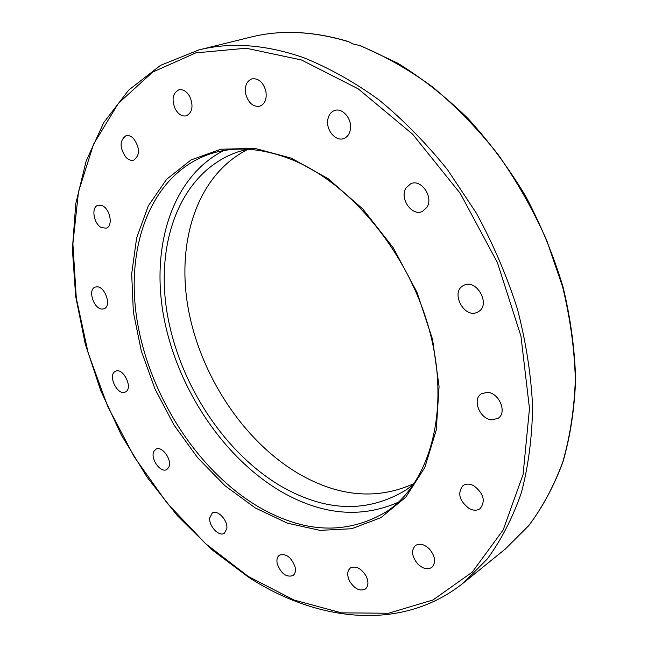 <?xml version="1.0" encoding="UTF-8"?>
<svg xmlns="http://www.w3.org/2000/svg" width="648" height="648" viewBox="0 0 648 648"><rect width="100%" height="100%" fill="white"/><g stroke="black" fill="none" stroke-linecap="round" stroke-linejoin="round"><path stroke-width="0.97" d="M360.725 45.773L352.682 43.861L348.203 41.496C313.178 31.072 280.697 29.614 250.768 37.114C280.746 29.589 313.324 31.128 348.519 41.723M247.496 149.226L237.954 151.875C181.691 171.315 155.739 239.306 166.666 310.117C177.698 381.17 222.961 451.964 280.916 486.154C325.839 511.961 367.562 513.232 406.077 489.977L413.951 483.967M248.176 149.267C197.429 174.328 176.07 241.016 188.236 308.553C200.588 376.286 244.361 442.317 299.959 474.474C339.884 497.065 378.011 500.045 414.331 483.4M101.679 227.683C93.749 224.281 90.833 207.141 97.937 205.303L102.344 205.748C110.322 209.069 113.262 226.282 106.24 228.145L101.679 227.683M125.979 157.343C119.491 147.809 119.483 140.616 125.947 135.756C128.482 135.1 131.018 136.023 133.577 138.518C140.073 148.036 140.13 155.245 133.739 160.121C131.155 160.826 128.571 159.902 125.979 157.343M175.276 109.05C171.453 99.59 172.635 93.182 178.824 89.837C183.036 89.051 186.697 91.311 189.807 96.617C193.598 106.053 192.456 112.452 186.373 115.814C182.104 116.664 178.403 114.413 175.276 109.05M245.705 94.009C244.515 86.135 246.588 81.089 251.91 78.862C258.56 78.1 263.209 82.207 265.874 91.174C267.008 98.966 264.983 103.98 259.799 106.207C253.101 107.074 248.403 103.008 245.705 94.009M327.718 120.261C328.439 115.214 330.731 111.966 334.595 110.508C342.363 107.479 352.083 118.77 350.447 129.001C349.701 133.893 347.474 137.076 343.772 138.551C335.964 141.742 326.179 130.548 327.718 120.261M406.069 187.896L410.783 183.724C421.216 178.573 433.933 197.34 426.83 207.481L422.423 211.41C411.982 216.78 399.136 198.231 406.069 187.896M463.49 285.541L463.498 285.533C476.418 277.781 491.557 305.151 478.046 311.858L477.681 312.053C464.511 319.48 449.825 292.037 463.49 285.541M487.126 392.364C499.057 392.38 507.595 412.776 498.029 418.349L491.986 419.855C479.974 419.588 471.72 399.225 481.432 393.773L487.126 392.364M473.72 485.684C483.651 493.355 485.789 501.001 480.128 508.631C477.041 510.737 473.388 510.713 469.16 508.559C459.254 500.799 457.205 493.136 463.012 485.587C466.017 483.602 469.589 483.635 473.72 485.684M429.511 549.091C435.375 556.462 436.153 562.569 431.835 567.397C427.534 569.989 422.796 568.798 417.604 563.833C411.747 556.413 411.026 550.306 415.441 545.511C419.661 543.016 424.351 544.207 429.511 549.091M365.974 575.805C368.744 581.693 368.55 586.108 365.375 589.04C359.883 591.559 354.642 588.967 349.669 581.272C346.874 575.343 347.101 570.92 350.349 567.988C355.793 565.542 360.993 568.142 365.974 575.805M295.107 567.057C295.893 571.05 295.172 573.901 292.953 575.61C286.222 577.546 280.981 573.601 277.239 563.776C276.429 559.726 277.166 556.843 279.45 555.134C286.157 553.254 291.373 557.231 295.107 567.057M226.857 528.533L224.362 533.255C219.105 537.087 208.672 526.063 209.733 517.882L212.293 513.046C217.517 509.288 227.983 520.36 226.857 528.533M168.593 467.581L166.755 469.492C160.574 473.526 149.818 458.096 153.989 451.227L155.917 449.202C162.097 445.225 172.87 460.801 168.593 467.581M125.704 391.829L125.339 392.032C117.847 396.22 107.511 375.686 115.028 371.555L115.522 371.28C123.055 367.149 133.334 387.909 125.704 391.829M102.319 309.064C93.936 309.541 87.375 289.575 95.135 287.121L96.787 286.813C105.146 286.165 111.829 306.253 104.109 308.731L102.319 309.064M223.601 150.595C171.607 177.269 150.636 247.018 163.871 317.431C177.317 388.055 222.791 456.962 280.349 491.103C321.497 515.022 360.855 518.724 398.431 502.192M248.476 577.165C318.119 622.364 402.789 631.841 463.749 582.674L487.345 558.908C501.252 539.946 512.576 517.938 521.324 492.877C528.363 466.252 532.121 437.481 532.607 406.563C531.085 374.779 526.03 342.306 517.46 309.161C506.914 276.105 493.217 244.11 476.393 213.184L447.622 169.881C426.214 143.249 403.259 119.856 378.756 99.719C353.759 81.713 328.536 67.627 303.07 57.47C265.259 44.477 230.518 41.974 198.847 49.945L250.768 37.114M301.458 59.972L358.271 88.881L412.655 134.225L460.331 193.501L497.405 262.578L520.952 336.15L529.481 408.532L523.074 474.49L503.188 529.926L472.222 572.16L433.034 599.959L388.549 613.251L341.447 612.838L294.038 600.04L248.233 576.42L205.562 543.64L167.265 503.334L134.371 457.091L107.73 406.442L88.136 352.925L76.302 298.121L72.892 243.745L78.505 191.687L93.596 144.099L118.39 103.356L152.709 72.066L195.818 52.869L246.2 48.227L301.458 59.972M387.423 511.078C347.279 535.41 303.693 533.62 256.649 505.732C196.312 469.039 149.016 394.389 137.003 319.756C125.105 245.389 151.332 173.98 209.871 154.013C234.479 145.905 261.824 147.793 291.916 159.667C351.872 183.829 410.516 255.717 430.28 333.558C450.206 411.48 429.713 482.436 387.423 511.078M255.288 507.943L287.38 523.163L319.999 530.372L351.718 528.728L380.903 517.671L405.834 497.105L424.805 467.5L436.266 429.997L439.06 386.5L432.597 339.576L417.004 292.264L393.231 247.771L362.88 209.085L328.123 178.67L291.333 158.169L254.883 148.376L220.871 149.218L191.014 159.959L166.544 179.366L148.279 205.918L136.623 237.978L131.69 273.877L133.342 312.012L141.264 350.86L155.002 388.986L174.004 425.039L197.6 457.707L225.002 485.741L255.288 507.943M359.429 45.449C384.199 55.623 408.58 69.449 432.572 86.945C455.99 106.418 477.795 128.895 497.98 154.378C516.91 181.286 533.15 209.944 546.718 240.351L562.634 286.91C570.248 318.387 574.476 349.256 575.335 379.501C574.282 408.945 570.11 436.436 562.804 461.951C553.886 486.032 542.506 507.287 528.671 525.722L505.31 549.026L463.749 582.674M198.847 49.945L160.518 65.359L128.628 90.153L103.769 122.602L86.168 160.979L75.776 203.674L72.39 249.229L75.662 296.306L85.212 343.707L100.626 390.347L121.427 435.197L147.169 477.293L177.317 515.646L211.297 549.269L248.443 577.141M360.644 45.741L397.572 63.107C422.018 78.125 445.443 96.528 467.84 118.325C489.305 141.855 508.575 167.8 525.65 196.158C541.177 225.528 553.659 255.863 563.096 287.169C570.629 318.565 574.8 349.353 575.61 379.526C574.517 408.912 570.313 436.355 562.982 461.846C554.032 485.927 542.627 507.198 528.744 525.658L505.31 549.026"/></g></svg>
